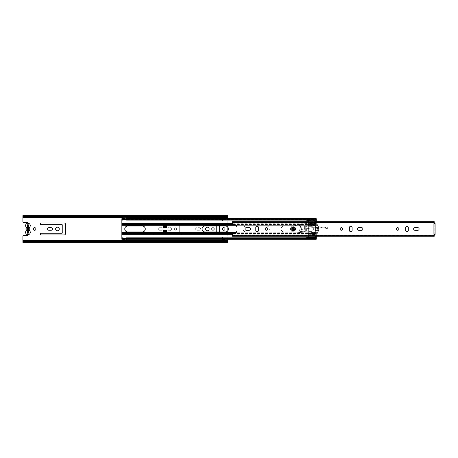 <?xml version="1.0" encoding="UTF-8"?>
<svg xmlns="http://www.w3.org/2000/svg" width="458" height="458" viewBox="0 0 458 458"><rect width="100%" height="100%" fill="white"/><g stroke="black" fill="none" stroke-linecap="round" stroke-linejoin="round"><path stroke-width="0.34" stroke-dasharray="2.29 1.72" d="M57.445 227.157A1.815 1.815 0 0 0 55.63 228.971A1.815 1.815 0 0 0 57.445 230.786A1.815 1.815 0 0 0 59.259 228.971A1.815 1.815 0 0 0 57.445 227.157M27.583 233.38L28.287 233.38L27.583 233.403L27.583 231.937L27.583 232.779L28.287 232.779L27.583 232.733M28.287 231.937L27.583 231.937M34.608 227.655A1.317 1.317 0 0 0 33.291 228.971A1.317 1.317 0 0 0 34.608 230.288A1.317 1.317 0 0 0 35.93 228.971A1.317 1.317 0 0 0 34.608 227.655M223.733 230.288A1.317 1.317 0 0 1 222.411 228.971A1.317 1.317 0 0 1 223.733 227.655A1.317 1.317 0 0 1 225.05 228.971A1.317 1.317 0 0 1 223.733 230.288M212.959 230.202A1.231 1.231 0 0 1 211.728 228.971A1.231 1.231 0 0 1 212.959 227.74A1.231 1.231 0 0 1 214.184 228.971A1.231 1.231 0 0 1 212.959 230.202M207.337 230.786A1.815 1.815 0 0 1 205.522 228.971A1.815 1.815 0 0 1 207.337 227.157A1.815 1.815 0 0 1 209.151 228.971A1.815 1.815 0 0 1 207.337 230.786M175.483 230.202A1.231 1.231 0 0 1 174.258 228.971A1.231 1.231 0 0 1 175.483 227.74A1.231 1.231 0 0 1 176.714 228.971A1.231 1.231 0 0 1 175.483 230.202A1.231 1.231 0 0 1 174.258 228.971A1.231 1.231 0 0 1 175.483 227.74A1.231 1.231 0 0 1 176.714 228.971A1.231 1.231 0 0 1 175.483 230.202M169.861 230.786A1.815 1.815 0 0 1 168.046 228.971A1.815 1.815 0 0 1 169.861 227.157A1.815 1.815 0 0 1 171.681 228.971A1.815 1.815 0 0 1 169.861 230.786A1.815 1.815 0 0 1 168.046 228.971A1.815 1.815 0 0 1 169.861 227.157A1.815 1.815 0 0 1 171.681 228.971A1.815 1.815 0 0 1 169.861 230.786M27.583 225.21L28.287 225.21L27.583 225.164L27.583 226L27.583 224.483L28.287 224.483L28.373 223.739A1.048 1.048 0 0 0 28.379 223.275M22.9 242.379L22.9 241.211L22.9 241.916L22.9 241.211L227.826 241.211L227.826 241.916L227.826 240.897L227.826 241.675L227.826 241.137L22.9 240.897L22.9 241.835L22.9 236.088A0.584 0.584 0 0 1 23.484 235.498L27.354 235.498A1.048 1.048 0 0 0 28.373 234.204L28.287 233.454L27.583 233.454L27.583 224.483L28.373 223.739A1.048 1.048 0 0 0 27.354 222.445L23.484 222.445A0.584 0.584 0 0 1 22.9 221.855L22.9 215.621M28.379 234.668A1.048 1.048 0 0 0 28.373 234.204L27.583 233.454L28.287 233.403L28.287 224.483L27.583 224.563M222.502 218.684L222.502 220.951L224.901 220.951L224.901 217.407L224.901 218.14L222.502 218.14L222.502 217.436L224.901 217.436L224.901 218.14L224.901 217.407L222.502 217.407L222.502 220.951L224.901 220.951L224.901 218.684M224.901 239.259L224.901 236.992L222.502 236.992L222.502 240.536L222.502 239.803L224.901 239.803L224.901 240.507L222.502 240.507L222.502 239.803L222.502 240.536L224.901 240.536L224.901 236.992L222.502 236.992L222.502 239.259M154.111 222.972L180.755 222.972A1.174 1.174 0 0 1 181.923 224.139L181.923 233.803A1.174 1.174 0 0 1 180.755 234.971L154.111 234.971A0.876 0.876 0 0 1 153.235 234.095A0.876 0.876 0 0 1 154.111 233.214L178.414 233.214A0.876 0.876 0 0 0 179.29 232.338L179.29 225.605A0.876 0.876 0 0 0 178.414 224.723L154.111 224.723A0.876 0.876 0 0 1 153.235 223.847A0.876 0.876 0 0 1 154.111 222.972L180.755 222.972A1.174 1.174 0 0 1 181.923 224.139L181.923 233.803A1.174 1.174 0 0 1 180.755 234.971L154.111 234.971A0.876 0.876 0 0 1 153.235 234.095A0.876 0.876 0 0 1 154.111 233.214L178.414 233.214A0.876 0.876 0 0 0 179.29 232.338L179.29 225.605A0.876 0.876 0 0 0 178.414 224.723L154.111 224.723A0.876 0.876 0 0 1 153.235 223.847A0.876 0.876 0 0 1 154.111 222.972M199.224 230.26L196.946 230.26A1.288 1.288 0 0 1 195.658 228.971A1.288 1.288 0 0 1 196.946 227.683L199.224 227.683A1.288 1.288 0 0 1 200.512 228.971A1.288 1.288 0 0 1 199.224 230.26L196.946 230.26A1.288 1.288 0 0 1 195.658 228.971A1.288 1.288 0 0 1 196.946 227.683L199.224 227.683A1.288 1.288 0 0 1 200.512 228.971A1.288 1.288 0 0 1 199.224 230.26M216.766 225.983L216.766 225.605A0.876 0.876 0 0 0 215.884 224.723L191.587 224.723A0.876 0.876 0 0 1 190.705 223.847A0.876 0.876 0 0 1 191.587 222.972L218.226 222.972A1.174 1.174 0 0 1 219.399 224.139L219.399 225.983M219.399 231.954L219.399 233.803A1.174 1.174 0 0 1 218.226 234.971L191.587 234.971A0.876 0.876 0 0 1 190.705 234.095A0.876 0.876 0 0 1 191.587 233.214L215.884 233.214A0.876 0.876 0 0 0 216.76 232.338L216.76 231.954M161.754 230.26L159.47 230.26A1.288 1.288 0 0 1 158.182 228.971A1.288 1.288 0 0 1 159.47 227.683L161.754 227.683A1.288 1.288 0 0 1 163.042 228.971A1.288 1.288 0 0 1 161.754 230.26L159.47 230.26A1.288 1.288 0 0 1 158.182 228.971A1.288 1.288 0 0 1 159.47 227.683L161.754 227.683A1.288 1.288 0 0 1 163.042 228.971A1.288 1.288 0 0 1 161.754 230.26M227.826 239.259L227.826 230.746M227.826 227.197L227.826 218.684M22.9 216.199L22.9 217.086L22.9 216.325L22.9 216.789L227.826 216.789L227.826 216.084L227.826 216.811L227.826 216.325L227.826 216.789L22.9 216.789L22.9 216.084L22.9 216.811L22.9 216.107L227.826 216.107L227.826 215.621M227.826 216.594L227.826 216.027L227.826 216.651L22.9 216.651L22.9 216.033L227.826 216.033L227.826 216.737L22.9 216.737L22.9 216.027L227.826 216.027L22.9 216.039L22.9 216.594L227.826 216.594M227.826 216.199L227.826 216.811L22.9 216.806L227.826 217.086L227.826 216.107L227.826 241.835L22.9 241.835L227.826 241.967L227.826 241.4L227.826 242.379M227.826 241.211L227.826 241.916L227.826 241.211L22.9 241.211L227.826 241.211M22.9 241.801L22.9 241.189L227.826 241.189L227.826 241.801M22.9 216.737L227.826 216.743M51.153 230.26A1.288 1.288 0 0 0 52.441 228.971A1.288 1.288 0 0 0 51.153 227.683L48.869 227.683A1.288 1.288 0 0 0 47.58 228.971A1.288 1.288 0 0 0 48.869 230.26L51.153 230.26M41.111 233.214A0.876 0.876 0 0 0 40.23 234.095A0.876 0.876 0 0 0 41.111 234.971L64.234 234.971A1.174 1.174 0 0 0 65.408 233.803L65.408 224.139A1.174 1.174 0 0 0 64.234 222.972L41.111 222.972A0.876 0.876 0 0 0 40.23 223.847A0.876 0.876 0 0 0 41.111 224.723L61.893 224.723A0.876 0.876 0 0 1 62.775 225.605L62.775 232.338A0.876 0.876 0 0 1 61.893 233.214L41.111 233.214M218.226 222.972A1.174 1.174 0 0 1 219.399 224.139L219.399 233.803A1.174 1.174 0 0 1 218.226 234.971L191.587 234.971A0.876 0.876 0 0 1 190.705 234.095A0.876 0.876 0 0 1 191.587 233.214L215.884 233.214A0.876 0.876 0 0 0 216.76 232.338L216.766 225.605A0.876 0.876 0 0 0 215.884 224.723L191.587 224.723A0.876 0.876 0 0 1 190.705 223.847A0.876 0.876 0 0 1 191.587 222.972L218.226 222.972M27.583 224.54L28.287 224.54L27.583 224.54M28.287 225.21L28.287 224.563M28.287 233.38L28.287 232.733M29.604 230.391A0.876 0.876 0 0 1 29.69 230.008A2.342 2.342 0 0 0 29.69 227.935A0.876 0.876 0 0 1 29.787 227.008A2.342 2.342 0 0 0 27.938 223.235A2.342 2.342 0 0 0 26.083 227.008A0.876 0.876 0 0 1 26.18 227.935A2.342 2.342 0 0 0 26.18 230.008A0.876 0.876 0 0 1 26.083 230.929A2.342 2.342 0 0 0 27.938 234.708A2.342 2.342 0 0 0 29.787 230.929A0.876 0.876 0 0 1 29.604 230.391M28.373 225.313L28.373 224.872L27.497 224.872L27.497 225.313L28.373 225.313L28.373 224.872L28.373 227.088A1.929 1.929 0 0 1 28.373 230.855L28.373 233.07L27.497 233.07L28.373 233.07L27.497 233.07L27.497 230.855A1.929 1.929 0 0 1 27.497 227.088L27.497 227.884A1.174 1.174 0 0 0 27.497 230.059L27.497 230.855M28.373 230.855L28.373 230.059A1.174 1.174 0 0 0 28.373 227.884L28.373 227.088M27.497 225.313L27.497 224.872L28.373 224.872L27.497 224.872L27.497 227.088M27.497 232.63L27.497 233.07L27.497 232.63L28.373 232.63L28.373 233.07L28.373 232.63M28.287 225.313L27.583 225.313M28.287 232.63L27.583 232.63M294.872 228.971A1.466 1.466 0 0 0 293.406 227.506A1.466 1.466 0 0 0 291.941 228.971A1.466 1.466 0 0 0 293.406 230.437A1.466 1.466 0 0 0 294.872 228.971A1.466 1.466 0 0 0 293.406 227.506A1.466 1.466 0 0 0 291.941 228.971A1.466 1.466 0 0 0 293.406 230.437A1.466 1.466 0 0 0 294.872 228.971M294.374 228.971A0.968 0.968 0 0 0 293.406 228.004A0.968 0.968 0 0 0 292.439 228.971A0.968 0.968 0 0 0 293.406 229.939A0.968 0.968 0 0 0 294.374 228.971A0.968 0.968 0 0 0 293.406 228.004A0.968 0.968 0 0 0 292.439 228.971A0.968 0.968 0 0 0 293.406 229.939A0.968 0.968 0 0 0 294.374 228.971M293.406 227.597A1.374 1.374 0 0 1 294.78 228.971A1.374 1.374 0 0 1 293.406 230.345A1.374 1.374 0 0 1 292.032 228.971A1.374 1.374 0 0 1 293.406 227.597A1.374 1.374 0 0 1 294.78 228.971A1.374 1.374 0 0 1 293.406 230.345A1.374 1.374 0 0 1 292.032 228.971A1.374 1.374 0 0 1 293.406 227.597M257.104 231.725A1.317 1.317 0 0 0 258.421 230.403L258.421 227.534A1.317 1.317 0 0 0 257.104 226.218A1.317 1.317 0 0 0 255.787 227.534L255.787 230.403A1.317 1.317 0 0 0 257.104 231.725M266.47 227.683A1.288 1.288 0 0 0 265.182 228.971A1.288 1.288 0 0 0 266.47 230.26A1.288 1.288 0 0 0 267.758 228.971A1.288 1.288 0 0 0 266.47 227.683M350.788 231.725A1.317 1.317 0 0 0 352.105 230.403L352.105 227.534A1.317 1.317 0 0 0 350.788 226.218A1.317 1.317 0 0 0 349.471 227.534L349.471 230.403A1.317 1.317 0 0 0 350.788 231.725M341.416 227.683A1.288 1.288 0 0 0 340.128 228.971A1.288 1.288 0 0 0 341.416 230.26A1.288 1.288 0 0 0 342.704 228.971A1.288 1.288 0 0 0 341.416 227.683M406.996 231.725A1.317 1.317 0 0 0 408.313 230.403L408.313 227.534A1.317 1.317 0 0 0 406.996 226.218A1.317 1.317 0 0 0 405.679 227.534L405.679 230.403A1.317 1.317 0 0 0 406.996 231.725M397.63 227.683A1.288 1.288 0 0 0 396.342 228.971A1.288 1.288 0 0 0 397.63 230.26A1.288 1.288 0 0 0 398.918 228.971A1.288 1.288 0 0 0 397.63 227.683M246.301 230.288L249.169 230.288A1.317 1.317 0 0 0 250.486 228.971A1.317 1.317 0 0 0 249.169 227.655L246.301 227.655A1.317 1.317 0 0 0 244.984 228.971A1.317 1.317 0 0 0 246.301 230.288M358.723 230.288L361.591 230.288A1.317 1.317 0 0 0 362.908 228.971A1.317 1.317 0 0 0 361.591 227.655L358.723 227.655A1.317 1.317 0 0 0 357.4 228.971A1.317 1.317 0 0 0 358.723 230.288M414.931 230.288L417.799 230.288A1.317 1.317 0 0 0 419.116 228.971A1.317 1.317 0 0 0 417.799 227.655L414.931 227.655A1.317 1.317 0 0 0 413.614 228.971A1.317 1.317 0 0 0 414.931 230.288M434.224 233.803L434.224 235.338L232.338 235.315L232.338 234.891L232.338 236.214L232.338 234.387L235.967 232.767A0.939 0.939 0 0 0 236.151 231.279A0.584 0.584 0 0 1 235.967 230.855L235.967 227.082A0.584 0.584 0 0 1 236.151 226.664A0.939 0.939 0 0 0 235.967 225.176L232.338 223.556L232.338 222.72L434.224 222.72L434.224 223.556L435.1 223.556L434.224 223.556L434.224 234.387L433.926 234.387L433.926 223.556L434.224 224.139L435.1 224.139L435.1 233.803L434.224 233.803L434.224 224.139M434.224 234.387L435.1 234.387L434.224 234.387M433.926 223.556L434.224 223.556L433.926 223.556M232.338 221.678L232.338 222.399L434.224 222.399L434.224 221.678M308.36 221.678L315.219 221.678M232.338 222.399L232.338 221.724L434.224 221.907L232.338 221.912L232.338 222.72M434.224 222.399L232.338 222.634L232.338 223.052L232.338 222.628L434.224 222.72M232.338 236.03L434.224 235.767L434.224 236.214L232.338 236.03M232.338 235.338L434.224 235.338L434.224 234.891L434.224 235.309L232.338 235.309L232.338 236.265M434.224 236.265L434.224 235.544L232.338 235.544M434.224 222.634L434.224 223.052L434.224 222.628L232.338 222.605M293.355 226.687A2.284 2.284 0 0 1 295.691 228.92A2.284 2.284 0 0 1 293.458 231.256A2.284 2.284 0 0 1 291.122 229.023A2.284 2.284 0 0 1 293.355 226.687A2.284 2.284 0 0 1 295.691 228.92A2.284 2.284 0 0 1 293.458 231.256A2.284 2.284 0 0 1 291.122 229.023A2.284 2.284 0 0 1 293.355 226.687M323.617 227.815A7.614 7.614 0 0 1 320.972 227.403A15.807 15.807 0 0 1 317.881 225.954L307.971 225.027L308.102 223.052L299.887 224.718L300.774 227.242L300.219 227.437L299.309 224.832L292.834 226.143A2.885 2.885 0 0 0 293.137 231.845L313.518 233.757A1.099 1.099 0 0 0 315.676 233.58A1.099 1.099 0 0 0 314.783 232.412L300.66 231.508A1.26 1.26 0 0 1 299.721 229.676A1.26 1.26 0 0 1 301.765 229.418L309.018 228.45A10.717 10.717 0 0 1 316.152 228.101A26.392 26.392 0 0 0 321.298 229.103A28.201 28.201 0 0 0 327.447 228.393A0.956 0.956 0 0 0 325.856 227.426A7.614 7.614 0 0 1 320.972 227.403A15.807 15.807 0 0 1 317.881 225.954L307.971 225.027L308.102 223.052L299.887 224.718L300.774 227.242L300.219 227.437L299.309 224.832L292.834 226.143A2.885 2.885 0 0 0 293.137 231.845L313.518 233.757A1.099 1.099 0 0 0 315.676 233.58A1.099 1.099 0 0 0 314.783 232.412L300.66 231.508A1.26 1.26 0 0 1 299.721 229.676A1.26 1.26 0 0 1 301.765 229.418L309.018 228.45A10.717 10.717 0 0 1 316.152 228.101A26.392 26.392 0 0 0 321.298 229.103A28.201 28.201 0 0 0 327.447 228.393A0.956 0.956 0 0 0 325.856 227.426A7.614 7.614 0 0 1 323.617 227.815M293.441 230.551A1.58 1.58 0 0 0 294.986 228.931A1.58 1.58 0 0 0 293.372 227.391A1.58 1.58 0 0 0 291.826 229.006A1.58 1.58 0 0 0 293.441 230.551A1.58 1.58 0 0 0 294.986 228.931A1.58 1.58 0 0 0 293.372 227.391A1.58 1.58 0 0 0 291.826 229.006A1.58 1.58 0 0 0 293.441 230.551M293.406 228.09A0.882 0.882 0 0 0 292.525 228.971A0.882 0.882 0 0 0 293.406 229.853A0.882 0.882 0 0 0 294.288 228.971A0.882 0.882 0 0 0 293.406 228.09A0.882 0.882 0 0 0 292.525 228.971A0.882 0.882 0 0 0 293.406 229.853A0.882 0.882 0 0 0 294.288 228.971A0.882 0.882 0 0 0 293.406 228.09A0.882 0.882 0 0 0 292.525 228.971A0.882 0.882 0 0 0 293.406 229.853M293.406 230.26A1.288 1.288 0 0 0 294.694 228.971A1.288 1.288 0 0 0 293.406 227.683A1.288 1.288 0 0 0 292.118 228.971A1.288 1.288 0 0 0 293.406 230.26M293.406 227.477A1.494 1.494 0 0 0 291.912 228.971A1.494 1.494 0 0 0 293.406 230.466A1.494 1.494 0 0 0 294.9 228.971A1.494 1.494 0 0 0 293.406 227.477M293.406 229.676A0.704 0.704 0 0 0 294.11 228.971A0.704 0.704 0 0 0 293.406 228.267A0.704 0.704 0 0 0 292.702 228.971A0.704 0.704 0 0 0 293.406 229.676M293.406 226.945A2.021 2.021 0 0 0 291.385 228.971A2.021 2.021 0 0 0 293.406 230.992A2.021 2.021 0 0 0 295.427 228.971A2.021 2.021 0 0 0 293.406 226.945M163.42 231.616L163.42 230.437L166.935 230.437L166.935 232.424L166.935 231.605L166.935 232.424L163.42 232.424L163.42 231.616L166.935 231.605L166.935 232.309L163.42 232.309L163.42 231.605M266.413 225.983L246.038 225.983A2.988 2.988 0 0 0 243.055 228.971A2.988 2.988 0 0 0 246.038 231.954L266.413 231.954A2.988 2.988 0 0 0 269.401 228.971A2.988 2.988 0 0 0 266.413 225.983A2.988 2.988 0 0 1 269.401 228.971A2.988 2.988 0 0 1 266.413 231.954L246.038 231.954A2.988 2.988 0 0 1 243.055 228.971A2.988 2.988 0 0 1 246.038 225.983L266.413 225.983M298.616 225.983L284.097 225.983A2.988 2.988 0 0 0 281.109 228.971A2.988 2.988 0 0 0 284.097 231.954L298.616 231.954A2.988 2.988 0 0 0 301.604 228.971A2.988 2.988 0 0 0 298.616 225.983A2.988 2.988 0 0 1 301.604 228.971A2.988 2.988 0 0 1 298.616 231.954L284.097 231.954A2.988 2.988 0 0 1 281.109 228.971A2.988 2.988 0 0 1 284.097 225.983L298.616 225.983M304.639 227.071L304.639 230.872L302.847 230.872L304.599 230.901L304.599 231.605L304.599 230.901L302.847 230.901L302.847 227.071L304.639 227.071L304.49 230.872L302.858 230.872L302.847 227.071L303.001 230.872L302.858 227.071L304.49 227.071M236.151 225.313L308.16 225.313L308.16 225.748A0.292 0.292 0 0 1 307.868 226.046L304.896 226.046A0.292 0.292 0 0 0 304.599 226.338L304.599 227.036L302.847 227.071L304.599 227.036L304.599 226.338A0.292 0.292 0 0 1 304.896 226.046L307.868 226.046A0.292 0.292 0 0 0 308.16 225.748L308.16 221.884L311.091 221.884L311.091 225.617A0.584 0.584 0 0 0 311.474 226.166A2.988 2.988 0 0 1 311.474 231.777A0.584 0.584 0 0 0 311.091 232.326L311.091 236.053L308.16 236.053L308.16 232.189A0.292 0.292 0 0 0 307.868 231.897L304.896 231.897A0.292 0.292 0 0 1 304.599 231.605A0.292 0.292 0 0 0 304.896 231.897L307.868 231.897A0.292 0.292 0 0 1 308.16 232.189L308.16 236.053L311.091 236.053L311.091 234.319L316.243 234.319L315.745 232.63A14.404 14.404 0 0 1 315.745 225.313L316.243 223.785L316.243 218.684L121.851 219.05L121.851 218.684L121.851 219.754L121.851 218.907L123.139 218.684M166.935 226.326L166.935 227.506L163.42 227.506L163.42 225.513L163.42 226.338L163.42 225.513L166.935 225.513L166.935 226.326L163.42 226.338L163.42 225.634L166.935 225.634L166.935 226.338M225.428 225.983A2.988 2.988 0 0 1 228.416 228.971A2.988 2.988 0 0 1 225.428 231.954L205.052 231.954A2.988 2.988 0 0 1 202.064 228.971A2.988 2.988 0 0 1 205.052 225.983L225.428 225.983M142.283 225.983A2.988 2.988 0 0 1 145.272 228.971A2.988 2.988 0 0 1 142.283 231.954L127.765 231.954A2.988 2.988 0 0 1 124.776 228.971A2.988 2.988 0 0 1 127.765 225.983L142.283 225.983M126.534 238.406L316.243 238.406L316.243 239.122L121.851 239.122L121.851 238.189L121.851 238.532L316.243 238.549L316.243 238.189L316.243 239.253L121.851 239.253L121.851 219.388L316.243 219.411L316.243 219.754L316.243 218.907L123.139 218.907M316.243 223.785L316.243 218.689L121.851 218.689L121.851 219.508L316.243 219.508L308.36 219.508L308.36 219.943L316.323 219.966L316.323 220.596L308.36 220.596L308.36 219.966L316.323 219.983L316.323 219.605L308.36 219.605M121.851 225.313L308.16 225.313L308.16 221.884L311.091 221.884L311.091 225.617A0.584 0.584 0 0 0 311.474 226.166A2.988 2.988 0 0 1 311.474 231.777A0.584 0.584 0 0 0 311.091 232.326L311.091 234.319L316.243 234.319L315.745 232.63A14.404 14.404 0 0 1 315.745 225.313L316.243 223.653M126.534 237.839L126.534 239.259L316.243 239.259L316.243 234.319L316.243 238.549L316.243 237.839L308.36 237.839M123.139 219.537L121.851 219.388L121.851 220.103L121.851 219.508L316.243 219.508M126.534 239.036L123.139 238.887L123.139 239.259M126.534 238.555L316.243 238.555L123.139 238.498L123.139 239.219M123.139 238.555L123.139 237.839M123.139 238.406L121.851 238.406L121.851 239.036L123.139 239.036M121.851 234.17L121.851 233.557L308.16 233.557L308.16 234.17L232.83 234.17M121.851 233.391L121.851 232.784L308.16 232.784L308.16 233.391L234.57 233.391M121.851 224.552L121.851 225.159L308.16 225.159L308.16 224.552L234.57 224.552M121.851 223.773L121.851 224.38L308.16 224.38L308.16 223.773L232.83 223.773M126.534 219.537L316.243 219.388L316.243 220.103L308.36 220.103M126.534 220.103L126.534 218.907M123.139 218.724L123.139 220.103M311.091 232.784L311.091 233.391L315.791 233.391L315.791 232.784L311.091 232.784M311.091 233.557L311.091 234.17L316.026 234.17L316.026 233.557L311.091 233.557M311.091 225.159L311.091 224.552L315.791 224.552L315.791 225.159L311.091 225.159M311.091 224.38L311.091 223.773L316.026 223.773L316.026 224.38L311.091 224.38M126.534 238.95L126.534 240.679L123.139 240.679L123.139 238.95M123.139 218.993L123.139 217.258L126.534 217.258L126.534 218.993M316.323 236.265L316.323 235.149L308.36 235.149L308.36 237.215L308.36 236.265L314.875 236.265L316.323 236.792L308.36 237.044M310.993 234.639L310.993 231.817L311.646 231.605A2.897 2.897 0 0 0 311.652 226.338L310.993 226.126L310.993 221.953L310.993 226.126A2.897 2.897 0 0 1 310.993 231.817L310.993 234.639L316.323 234.639L316.323 238.103L308.36 238.103L316.323 238.126L308.36 238.126L308.36 238.561L308.36 238.189M316.323 238.08L308.36 238.126M316.209 225.868L315.768 226.046L316.157 226.046A10.906 10.906 0 0 0 316.157 231.903A10.906 10.906 0 0 1 316.037 226.515A0.584 0.584 0 0 0 316.1 226.939L316.69 227.958L316.69 229.985L316.1 231.009L316.69 229.985L316.69 227.958L316.1 226.939A0.584 0.584 0 0 1 316.037 226.515A10.906 10.906 0 0 1 316.157 226.046L316.243 225.754A10.906 10.906 0 0 1 316.335 225.473A0.584 0.584 0 0 1 316.884 225.078A0.584 0.584 0 0 0 316.335 225.473A10.906 10.906 0 0 0 316.209 225.868L315.82 225.868A11.278 11.278 0 0 1 316.295 224.529L310.993 224.66M310.993 225.868L308.36 226.046L308.36 225.422L316.323 225.187L316.323 224.46A0.521 0.521 0 0 1 317.222 224.38A7.986 7.986 0 0 1 317.995 225.754L317.583 225.754L317.715 226.046A7.614 7.614 0 0 1 317.715 231.903L318.121 231.903A7.986 7.986 0 0 0 318.121 226.046L317.64 225.868L318.121 226.046A7.986 7.986 0 0 1 318.121 231.903L317.995 232.195A7.986 7.986 0 0 1 317.222 233.563A0.521 0.521 0 0 1 316.323 233.483L316.295 233.414A11.278 11.278 0 0 1 315.82 232.074L316.243 232.195A10.906 10.906 0 0 0 316.335 232.469A0.584 0.584 0 0 0 317.405 232.555A7.614 7.614 0 0 0 317.64 232.074L318.047 232.074A7.986 7.986 0 0 1 317.222 233.563A0.521 0.521 0 0 1 316.323 233.483L316.089 232.904L310.993 232.904M310.993 223.933L316.323 223.933L316.323 224.46A0.521 0.521 0 0 1 317.222 224.38A7.986 7.986 0 0 1 318.047 225.868M308.36 235.149L308.36 232.195L316.243 232.195M310.993 231.903L308.36 231.903L308.36 226.046L308.36 232.195M311.291 225.422L316.323 225.13L307.89 225.422L307.89 223.55L308.36 223.55L308.36 225.422L307.89 225.422L307.89 223.55L316.323 223.55L307.89 223.607M308.36 222.914L316.323 222.914L316.323 223.55L308.36 223.55L308.36 221.724M308.36 219.966L316.323 219.989L308.36 219.943M308.36 220.596L308.36 225.788L310.993 225.788M310.993 225.164L316.043 225.164A11.278 11.278 0 0 0 315.385 228.908L315.385 229.04A11.278 11.278 0 0 0 315.768 231.903L310.993 232.074M310.993 232.154L308.36 232.074M308.36 232.154L308.36 238.086M308.36 220.601L308.36 220.023L308.36 220.601L306.139 220.103M308.36 237.347L306.139 237.633L306.139 237.925L308.36 237.925L308.36 237.347L308.36 237.925L306.139 237.839M307.186 226.126L307.186 231.817L308.36 231.817L308.36 226.126L305.142 226.126L305.142 231.817L305.142 226.126L308.36 226.126L308.36 231.817L305.314 231.817L305.314 226.126M315.82 225.868L315.768 226.046A11.278 11.278 0 0 0 315.385 228.908L315.385 229.04A11.278 11.278 0 0 0 316.089 232.904M316.243 225.754L308.36 225.754M317.64 225.868A7.614 7.614 0 0 0 317.405 225.388A0.584 0.584 0 0 0 316.884 225.078A0.584 0.584 0 0 1 317.405 225.388A7.614 7.614 0 0 1 317.583 225.754M316.209 232.074A10.906 10.906 0 0 0 316.335 232.469A0.584 0.584 0 0 0 317.405 232.555A7.614 7.614 0 0 0 317.583 232.195L317.995 232.195M318.047 232.074L317.583 232.195M318.121 231.903L317.64 232.074M317.715 231.903A7.614 7.614 0 0 0 317.886 226.498A0.584 0.584 0 0 1 317.841 226.979A0.584 0.584 0 0 0 317.886 226.498A7.614 7.614 0 0 0 317.715 226.046M316.157 231.903L315.82 232.074M317.995 225.754L318.121 226.046M316.043 225.164L316.238 224.66M316.323 237.473L308.36 237.473M308.36 235.99L310.993 235.99L308.36 235.99M316.323 223.933L316.323 220.596M308.36 221.953L310.993 221.953L308.36 221.953M308.36 233.683L316.323 233.483L316.323 234.135L310.993 234.135M308.36 220.819L316.323 220.819L316.323 221.277L308.36 221.162M316.323 220.819L316.323 221.162M316.323 222.914L316.323 221.678M316.323 225.13L316.323 223.607M316.323 221.277L314.875 221.804L308.36 221.804L315.087 221.724M314.869 221.804L308.36 221.804M316.323 233.683L316.323 235.149M308.36 236.912L316.323 236.792M308.36 238.463L316.323 238.561M316.323 234.639L316.323 234.135M316.323 238.126L316.323 238.463M317.274 227.958L317.841 226.979L317.274 227.958L317.274 229.985L317.274 227.958M317.841 230.964L317.274 229.985L317.841 230.964A0.584 0.584 0 0 1 317.886 231.445A0.584 0.584 0 0 0 317.841 230.964M308.36 220.023L316.323 220.006M316.1 231.009A0.584 0.584 0 0 0 316.037 231.433A0.584 0.584 0 0 1 316.1 231.009M316.157 226.046L310.993 226.046M305.28 226.126L305.28 231.817L306.614 231.817L306.614 226.126M307.186 231.817L306.614 231.817M28.287 231.966L27.583 231.966L28.287 231.983M28.373 230.059L28.373 227.884M123.139 240.553L126.534 240.553M123.139 217.39L126.534 217.39M22.9 217.39L227.826 217.39M22.9 241.967L227.826 241.967M22.9 240.553L227.826 240.553M22.9 241.406L227.826 241.406L22.9 241.4M27.583 225.977L28.287 225.977L27.583 225.96M293.406 227.506A1.466 1.466 0 0 0 291.941 228.971A1.466 1.466 0 0 0 293.406 230.437M232.338 235.223L434.224 235.223M236.151 232.63L121.851 232.63M121.851 223.619L232.487 223.619M311.091 223.619L316.243 223.619L311.091 223.619M311.091 225.313L315.745 225.313L311.091 225.313M311.091 232.63L315.745 232.63L311.091 232.63M121.851 238.435L316.243 238.435L121.851 238.435M121.851 234.319L232.487 234.319M123.139 239.511L126.534 239.511M123.139 218.432L126.534 218.432M316.323 223.424L310.993 223.424M310.993 224.306L308.36 224.306M308.36 222.302L310.993 222.302M316.323 234.187L308.36 234.187M308.36 234.691L316.323 234.691M310.993 235.641L308.36 235.641M308.36 233.637L310.993 233.637M308.36 224.62L310.993 224.62M310.993 224.804L308.36 224.804M310.993 233.317L308.36 233.317M308.36 233.139L310.993 233.139M316.323 223.372L308.36 223.372M308.36 221.002L316.323 221.002M310.993 233.408L316.289 233.408M316.323 237.067L308.36 237.067M308.36 237.21L316.323 237.21L308.36 237.215M307.89 225.365L311.285 225.365M311.652 226.338L308.36 226.338M311.646 231.605L308.36 231.605M22.9 216.325L227.826 216.325M22.9 241.675L227.826 241.675M28.287 226L27.583 226M232.338 235.767L434.224 235.767M232.338 222.176L434.224 222.176M232.338 234.891L434.224 234.891M232.338 223.052L434.224 223.052M121.851 238.887L123.139 238.887M126.534 238.887L316.243 238.887M121.851 238.189L123.139 238.189M126.534 238.189L316.243 238.189M121.851 219.05L123.139 219.05M126.534 219.05L316.243 219.05M126.534 219.388L123.139 219.388M121.851 219.754L123.139 219.754M126.534 219.754L316.243 219.754M308.36 238.561L316.243 238.561M308.36 238.103L316.323 238.103"/><path stroke-width="0.69" d="M57.445 227.157A1.815 1.815 0 0 0 55.63 228.971A1.815 1.815 0 0 0 57.445 230.786A1.815 1.815 0 0 0 59.259 228.971A1.815 1.815 0 0 0 57.445 227.157M34.608 227.655A1.317 1.317 0 0 0 33.291 228.971A1.317 1.317 0 0 0 34.608 230.288A1.317 1.317 0 0 0 35.93 228.971A1.317 1.317 0 0 0 34.608 227.655M223.733 230.288A1.317 1.317 0 0 1 222.411 228.971A1.317 1.317 0 0 1 223.733 227.655A1.317 1.317 0 0 1 225.05 228.971A1.317 1.317 0 0 1 223.733 230.288M212.959 230.202A1.231 1.231 0 0 1 211.728 228.971A1.231 1.231 0 0 1 212.959 227.74A1.231 1.231 0 0 1 214.184 228.971A1.231 1.231 0 0 1 212.959 230.202M207.337 230.786A1.815 1.815 0 0 1 205.522 228.971A1.815 1.815 0 0 1 207.337 227.157A1.815 1.815 0 0 1 209.151 228.971A1.815 1.815 0 0 1 207.337 230.786M28.379 223.275A1.048 1.048 0 0 0 27.354 222.445L23.484 222.445A0.584 0.584 0 0 1 22.9 221.855L22.9 216.479L227.826 216.479L227.826 218.684M126.534 240.553L227.826 240.553L227.826 240.897L22.9 240.897L22.9 236.088A0.584 0.584 0 0 1 23.484 235.498L27.354 235.498A1.048 1.048 0 0 0 28.379 234.668M51.153 227.683L48.869 227.683A1.288 1.288 0 0 0 47.58 228.971A1.288 1.288 0 0 0 48.869 230.26L51.153 230.26A1.288 1.288 0 0 0 52.441 228.971A1.288 1.288 0 0 0 51.153 227.683M41.111 234.971L64.234 234.971A1.174 1.174 0 0 0 65.408 233.803L65.408 224.139A1.174 1.174 0 0 0 64.234 222.972L41.111 222.972A0.876 0.876 0 0 0 40.23 223.847A0.876 0.876 0 0 0 41.111 224.723L61.893 224.723A0.876 0.876 0 0 1 62.775 225.605L62.775 232.338A0.876 0.876 0 0 1 61.893 233.214L41.111 233.214A0.876 0.876 0 0 0 40.23 234.095A0.876 0.876 0 0 0 41.111 234.971M224.901 218.684L224.901 217.407L222.502 217.407L222.502 218.684M222.502 239.259L222.502 240.536L224.901 240.536L224.901 239.259M219.399 225.983L219.399 231.954M216.76 231.954L216.766 225.983M227.826 240.553L227.826 239.259M227.826 230.746L227.826 227.197M22.9 216.479L22.9 215.621L227.826 215.621L227.826 216.479M227.826 241.973L227.826 242.379L22.9 242.379L22.9 241.973L227.826 241.973L227.826 240.897M22.9 240.897L22.9 241.503L227.826 241.503M22.9 241.503L22.9 241.973M22.9 217.086L227.826 217.086M22.9 216.084L227.826 216.084L22.9 216.084M22.9 241.916L227.826 241.916L22.9 241.916M27.583 225.164L28.287 225.313L27.583 225.164M28.373 232.63L27.583 232.779L27.497 225.313M27.497 232.63L28.287 232.63L28.373 225.313M222.502 239.803L224.901 239.803M222.502 240.507L224.901 240.507M224.901 218.14L222.502 218.14M224.901 217.436L222.502 217.436M29.604 230.391A0.876 0.876 0 0 1 29.69 230.008A2.342 2.342 0 0 0 29.69 227.935A0.876 0.876 0 0 1 29.787 227.008A2.342 2.342 0 0 0 27.938 223.235A2.342 2.342 0 0 0 26.083 227.008A0.876 0.876 0 0 1 26.18 227.935A2.342 2.342 0 0 0 26.18 230.008A0.876 0.876 0 0 1 26.083 230.929A2.342 2.342 0 0 0 27.938 234.708A2.342 2.342 0 0 0 29.787 230.929A0.876 0.876 0 0 1 29.604 230.391M28.373 227.088L28.373 224.872L27.497 224.872L27.497 227.088A1.929 1.929 0 0 0 27.497 230.855L27.497 233.07L28.373 233.07L28.373 230.855A1.929 1.929 0 0 0 28.373 227.088L28.373 230.059A1.174 1.174 0 0 0 28.373 227.884M27.497 230.855L27.497 230.059A1.174 1.174 0 0 1 27.497 227.884L27.497 227.088M28.373 230.059L28.373 230.855M257.104 231.725A1.317 1.317 0 0 0 258.421 230.403L258.421 227.534A1.317 1.317 0 0 0 257.104 226.218A1.317 1.317 0 0 0 255.787 227.534L255.787 230.403A1.317 1.317 0 0 0 257.104 231.725M266.47 227.683A1.288 1.288 0 0 0 265.182 228.971A1.288 1.288 0 0 0 266.47 230.26A1.288 1.288 0 0 0 267.758 228.971A1.288 1.288 0 0 0 266.47 227.683M350.788 231.725A1.317 1.317 0 0 0 352.105 230.403L352.105 227.534A1.317 1.317 0 0 0 350.788 226.218A1.317 1.317 0 0 0 349.471 227.534L349.471 230.403A1.317 1.317 0 0 0 350.788 231.725M341.416 227.683A1.288 1.288 0 0 0 340.128 228.971A1.288 1.288 0 0 0 341.416 230.26A1.288 1.288 0 0 0 342.704 228.971A1.288 1.288 0 0 0 341.416 227.683M406.996 231.725A1.317 1.317 0 0 0 408.313 230.403L408.313 227.534A1.317 1.317 0 0 0 406.996 226.218A1.317 1.317 0 0 0 405.679 227.534L405.679 230.403A1.317 1.317 0 0 0 406.996 231.725M397.63 227.683A1.288 1.288 0 0 0 396.342 228.971A1.288 1.288 0 0 0 397.63 230.26A1.288 1.288 0 0 0 398.918 228.971A1.288 1.288 0 0 0 397.63 227.683M249.169 230.288A1.317 1.317 0 0 0 250.486 228.971A1.317 1.317 0 0 0 249.169 227.655L246.301 227.655A1.317 1.317 0 0 0 244.984 228.971A1.317 1.317 0 0 0 246.301 230.288L249.169 230.288M361.591 230.288A1.317 1.317 0 0 0 362.908 228.971A1.317 1.317 0 0 0 361.591 227.655L358.723 227.655A1.317 1.317 0 0 0 357.4 228.971A1.317 1.317 0 0 0 358.723 230.288L361.591 230.288M417.799 230.288A1.317 1.317 0 0 0 419.116 228.971A1.317 1.317 0 0 0 417.799 227.655L414.931 227.655A1.317 1.317 0 0 0 413.614 228.971A1.317 1.317 0 0 0 414.931 230.288L417.799 230.288M232.338 236.214L232.338 234.387L235.967 232.767A0.939 0.939 0 0 0 236.151 231.279A0.584 0.584 0 0 1 235.967 230.855L235.967 227.082A0.584 0.584 0 0 1 236.151 226.664A0.939 0.939 0 0 0 235.967 225.176L232.338 223.556L232.338 222.72L434.224 222.72L434.224 223.556L435.1 223.556L435.1 234.387L434.224 234.387L434.224 236.265L232.338 236.265L434.224 236.214M434.224 234.387L433.926 234.387L433.926 223.556L434.224 223.556M232.338 222.72L232.338 221.678L308.36 221.678M315.219 221.678L434.224 221.678L434.224 222.72M435.1 224.139L435.1 223.556M435.1 234.387L435.1 233.803M293.406 228.267A0.704 0.704 0 0 0 292.702 228.971A0.704 0.704 0 0 0 293.406 229.676A0.704 0.704 0 0 0 294.11 228.971A0.704 0.704 0 0 0 293.406 228.267A0.704 0.704 0 0 1 294.11 228.971A0.704 0.704 0 0 1 293.406 229.676M163.42 230.437L163.42 232.424L166.935 232.424L166.935 230.437L163.42 230.437M225.428 225.983L205.052 225.983A2.988 2.988 0 0 0 202.064 228.971A2.988 2.988 0 0 0 205.052 231.954L225.428 231.954A2.988 2.988 0 0 0 228.416 228.971A2.988 2.988 0 0 0 225.428 225.983M142.283 225.983L127.765 225.983A2.988 2.988 0 0 0 124.776 228.971A2.988 2.988 0 0 0 127.765 231.954L142.283 231.954A2.988 2.988 0 0 0 145.272 228.971A2.988 2.988 0 0 0 142.283 225.983M123.139 239.219L123.139 237.839L121.851 237.839L121.851 219.754L123.139 219.754L123.139 220.103L121.851 220.103M166.935 227.506L166.935 225.513L163.42 225.513L163.42 227.506L166.935 227.506M121.851 237.839L121.851 238.189L316.243 238.189L316.243 239.259L126.534 239.259L126.534 237.839L308.36 237.839M316.243 237.839L316.243 238.189M121.851 238.189L121.851 239.259L123.139 239.259L123.139 240.679L126.534 240.679L126.534 239.259M123.139 238.498L126.534 238.498M123.139 218.724L121.851 218.684L121.851 219.754M316.243 220.103L316.243 218.684L126.534 218.684L126.534 219.754L316.243 219.754M308.36 220.103L126.534 220.103L126.534 219.754L123.139 219.754L123.139 217.258L126.534 217.258L126.534 218.684M123.139 219.445L126.534 219.445M163.42 231.605L166.935 231.605M163.42 232.309L166.935 232.309M166.935 226.338L163.42 226.338M166.935 225.634L163.42 225.634M316.243 219.508L316.323 221.678M308.36 236.265L314.875 236.265L308.36 236.265L308.36 237.307L316.323 237.307L316.323 236.265M308.36 221.724L308.36 219.754M308.36 238.189L308.36 237.307M308.36 220.762L316.323 220.762M314.875 221.804L316.323 221.277M316.323 236.792L314.875 236.265M316.243 238.561L316.323 237.307M308.36 237.347L306.139 237.839M306.139 220.103L308.36 220.601M22.9 240.553L123.139 240.553M22.9 217.39L123.139 217.39M126.534 217.39L227.826 217.39M22.9 216.199L227.826 216.199M22.9 216.027L227.826 216.027M22.9 241.801L227.826 241.801M293.406 227.334A1.637 1.637 0 0 1 295.044 228.971A1.637 1.637 0 0 1 293.406 230.609A1.637 1.637 0 0 1 291.769 228.971A1.637 1.637 0 0 1 293.406 227.334M232.338 235.223L434.224 235.223M121.851 225.313L236.151 225.313M121.851 232.63L236.151 232.63M121.851 223.619L232.487 223.619M121.851 223.773L232.83 223.773M121.851 224.552L234.57 224.552M121.851 234.319L232.487 234.319M121.851 234.17L232.83 234.17M121.851 233.391L234.57 233.391M123.139 238.406L126.534 238.406M123.139 219.537L126.534 219.537M232.338 221.724L434.224 221.724"/></g></svg>
